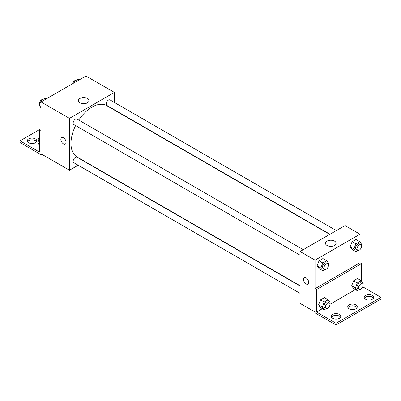 <?xml version="1.0" encoding="UTF-8"?>
<svg xmlns="http://www.w3.org/2000/svg" width="401" height="401" viewBox="0 0 401 401"><rect width="100%" height="100%" fill="white"/><g stroke="black" fill="none" stroke-linecap="round" stroke-linejoin="round"><path stroke-width="0.6" d="M41.017 128.741L39.519 129.603L39.519 152.084L20.05 140.846L39.519 129.603L41.017 130.47L41.017 101.939L85.939 76L114.395 92.425L114.395 102.456M61.624 137.633A3.704 2.14 -120 0 0 61.057 140.606A3.704 2.14 -120 0 0 63.478 143.869A3.704 2.14 60 0 1 61.057 140.606A3.704 2.14 60 0 1 61.624 137.633A3.704 2.14 60 0 1 65.333 139.774A3.704 2.14 60 0 1 65.333 144.054A3.704 2.14 60 0 1 63.478 143.869A3.704 2.14 -120 0 0 65.333 144.054M20.05 140.846L20.05 142.576L41.017 154.676L41.017 153.814L69.468 170.24L69.468 118.365L41.017 101.939M303.261 249.678L76.987 119.037A3.178 1.835 120 0 0 74.536 119.889A3.178 1.835 120 0 0 73.152 123.087A3.178 1.835 120 0 0 73.809 124.541L300.083 255.176M300.083 286.023L76.987 157.217A3.178 1.835 120 0 0 74.536 158.069A3.178 1.835 120 0 0 73.152 161.267A3.178 1.835 120 0 0 73.809 162.721L300.083 293.357M78.15 165.227L69.468 170.24M114.395 109.789L114.395 110.064M69.468 118.365L114.395 92.425M336.324 230.585L110.049 99.949A3.178 1.835 120 0 0 107.603 100.796A3.178 1.835 120 0 0 106.215 103.994A3.178 1.835 120 0 0 106.877 105.448L329.973 234.254M329.732 234.395L106.756 105.658A29.649 17.118 120 0 0 78.781 120.074M75.604 125.573A29.649 17.118 120 0 0 70.967 143.438A29.649 17.118 120 0 0 77.107 157.012L300.083 285.748M87.448 98.471A5.313 3.068 180 0 1 89.007 100.641A5.313 3.068 180 0 1 83.694 103.709A5.313 3.068 180 0 1 78.38 100.641A5.313 3.068 180 0 1 81.664 97.809A5.313 3.068 180 0 1 87.448 98.471M41.017 154.676L41.764 154.245M27.509 141.708A4.767 2.752 180 0 1 35.398 140.631A4.767 2.752 180 0 1 36.556 141.708M35.398 138.901A4.767 2.752 180 0 1 36.797 140.846A4.767 2.752 180 0 1 32.03 143.593A4.767 2.752 180 0 1 27.263 140.846A4.767 2.752 180 0 1 30.205 138.305A4.767 2.752 180 0 1 35.398 138.901M359.983 249.587L359.983 262.75L315.061 288.685L316.559 289.552L316.559 312.033L336.023 323.271L336.023 325L315.061 312.895L315.061 312.033L300.083 303.387L300.083 251.512L345.01 225.573L359.983 234.219L359.983 241.978M304.224 277.698A3.704 2.14 -120 0 0 303.652 280.665A3.704 2.14 -120 0 0 306.073 283.933A3.704 2.14 60 0 1 303.652 280.665A3.704 2.14 60 0 1 304.224 277.698A3.704 2.14 60 0 1 307.928 279.838A3.704 2.14 60 0 1 307.928 284.114A3.704 2.14 60 0 1 306.073 283.933A3.704 2.14 -120 0 0 307.928 284.114M315.061 288.685L315.061 260.154L300.083 251.512M350.163 246.735L352.108 249.502L350.163 246.735L352.108 241.723L350.163 246.735L353.908 248.896L355.852 243.883L359.742 241.638L361.687 244.404L361.351 245.282M355.998 239.477L352.108 241.723L355.998 239.477L359.742 241.638M317.101 265.828L319.046 268.595L317.101 265.828L319.046 260.81L317.101 265.828L320.845 267.988L322.79 262.976L326.68 260.725L328.625 263.497L328.284 264.369M322.935 258.565L319.046 260.81L322.935 258.565L326.68 260.725M315.061 260.154L359.983 234.219M334.539 241.126A5.313 3.068 180 0 1 336.093 243.297A5.313 3.068 180 0 1 330.785 246.364A5.313 3.068 180 0 1 325.472 243.297A5.313 3.068 180 0 1 328.75 240.465A5.313 3.068 180 0 1 334.539 241.126M359.983 262.75L361.481 263.612L361.481 281.026M362.71 286.805L380.95 297.331L380.95 299.061L336.023 325M380.95 297.331L336.023 323.271M347.973 307.707A4.767 2.752 180 0 1 355.867 306.63A4.767 2.752 180 0 1 357.02 307.707M364.444 298.199A4.767 2.752 180 0 1 368.97 296.309A4.767 2.752 180 0 1 373.491 298.199M331.502 317.221A4.767 2.752 180 0 1 336.023 315.331A4.767 2.752 180 0 1 340.549 317.221M361.481 263.612L316.559 289.552M318.594 304.87L320.544 307.637L318.594 304.87L320.544 299.858L318.594 304.87L322.339 307.031L324.284 302.018L328.178 299.773L330.123 302.539L329.782 303.417M324.434 297.612L320.544 299.858L324.434 297.612L328.178 299.773M351.662 285.783L353.607 288.55L351.662 285.783L353.607 280.765L351.662 285.783L355.406 287.943L357.351 282.931L361.241 280.68L363.186 283.452L362.845 284.324M357.497 278.52L353.607 280.765L357.497 278.52L361.241 280.68M355.421 289.592L329.973 304.284M322.354 308.685L316.559 312.033M355.867 304.9A4.767 2.752 180 0 1 357.261 306.845A4.767 2.752 180 0 1 352.499 309.597A4.767 2.752 180 0 1 347.732 306.845A4.767 2.752 180 0 1 350.674 304.304A4.767 2.752 180 0 1 355.867 304.9M365.602 299.276A4.767 2.752 180 0 1 364.203 297.331A4.767 2.752 180 0 1 368.97 294.585A4.767 2.752 180 0 1 373.737 297.331A4.767 2.752 180 0 1 370.795 299.873A4.767 2.752 180 0 1 365.602 299.276M332.655 318.299A4.767 2.752 180 0 1 331.261 316.354A4.767 2.752 180 0 1 336.023 313.602A4.767 2.752 180 0 1 340.79 316.354A4.767 2.752 180 0 1 337.848 318.895A4.767 2.752 180 0 1 332.655 318.299M324.99 269.482L322.79 270.755L320.845 267.988M327.817 263.853L326.324 262.991A3.178 1.835 120 0 0 323.873 263.843A3.178 1.835 120 0 0 322.489 267.036A3.178 1.835 120 0 0 323.146 268.49L324.645 269.357A3.178 1.835 120 0 0 327.817 267.522A3.178 1.835 120 0 0 327.817 263.853A3.178 1.835 120 0 0 325.371 264.705A3.178 1.835 120 0 0 323.983 267.903A3.178 1.835 120 0 0 324.645 269.357M322.79 270.755L319.046 268.595M322.79 262.976L319.046 260.81M358.053 250.394L355.852 251.663L353.908 248.896M360.885 244.765L359.386 243.898A3.178 1.835 120 0 0 356.94 244.75A3.178 1.835 120 0 0 355.552 247.948A3.178 1.835 120 0 0 356.208 249.402L357.707 250.269A3.178 1.835 120 0 0 360.885 248.435A3.178 1.835 120 0 0 360.885 244.765A3.178 1.835 120 0 0 358.439 245.618A3.178 1.835 120 0 0 357.05 248.81A3.178 1.835 120 0 0 357.707 250.269M355.852 251.663L352.108 249.502M355.852 243.883L352.108 241.723M326.489 308.529L324.284 309.798L322.339 307.031M329.316 302.9L327.817 302.033A3.178 1.835 120 0 0 325.371 302.885A3.178 1.835 120 0 0 323.983 306.083A3.178 1.835 120 0 0 324.645 307.537L326.138 308.399A3.178 1.835 120 0 0 329.316 306.57A3.178 1.835 120 0 0 329.316 302.9A3.178 1.835 120 0 0 326.87 303.752A3.178 1.835 120 0 0 325.482 306.945A3.178 1.835 120 0 0 326.138 308.399M324.284 309.798L320.544 307.637M324.284 302.018L320.544 299.858M359.552 289.437L357.351 290.71L355.406 287.943M362.384 283.808L360.885 282.946A3.178 1.835 120 0 0 358.439 283.798A3.178 1.835 120 0 0 357.05 286.991A3.178 1.835 120 0 0 357.707 288.449L359.206 289.311A3.178 1.835 120 0 0 362.384 287.477A3.178 1.835 120 0 0 362.384 283.808A3.178 1.835 120 0 0 359.933 284.66A3.178 1.835 120 0 0 358.549 287.858A3.178 1.835 120 0 0 359.206 289.311M357.351 290.71L353.607 288.55M357.351 282.931L353.607 280.765M41.017 107.869L39.313 105.448L41.258 100.43L45.148 98.185L46.331 98.872M41.017 106.43L39.313 105.448M42.441 101.117L41.258 100.43M42.947 99.458A3.178 1.835 120 0 0 40.641 100.661A3.178 1.835 120 0 0 39.458 103.633A3.178 1.835 120 0 0 39.649 104.571M73.639 83.102L74.32 81.343L78.21 79.097L79.393 79.779M75.503 82.025L74.32 81.343M76.01 80.365A3.178 1.835 120 0 0 72.631 83.684M39.519 145.187L37.814 142.761L39.519 138.37M39.519 143.743L37.814 142.761M39.519 137.578A3.178 1.835 120 0 0 37.96 140.946A3.178 1.835 120 0 0 38.155 141.889"/></g></svg>
